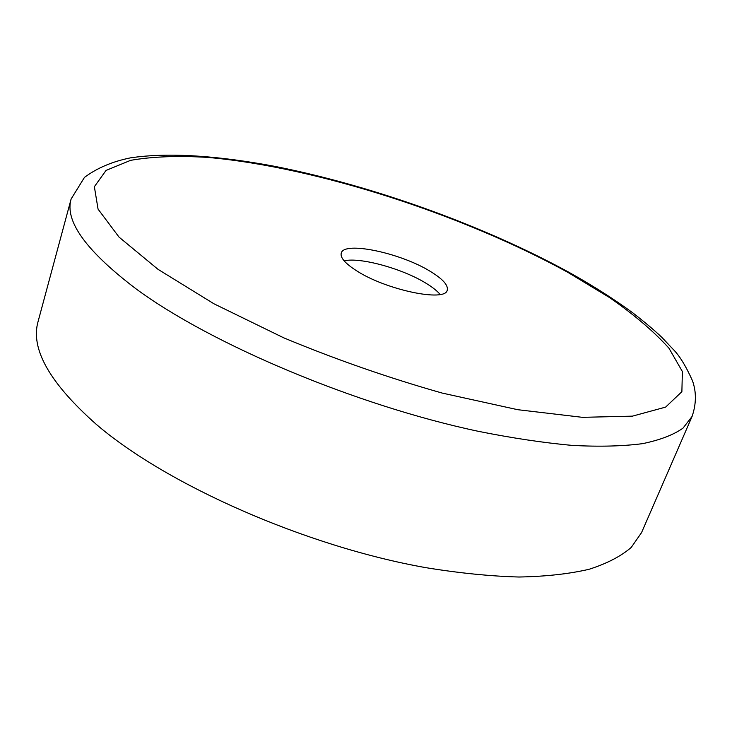 <?xml version="1.0" encoding="UTF-8"?>
<svg xmlns="http://www.w3.org/2000/svg" width="732" height="732" viewBox="0 0 732 732"><rect width="100%" height="100%" fill="white"/><g stroke="black" fill="none" stroke-linecap="round" stroke-linejoin="round"><path stroke-width="1.1" d="M344.132 260.839C360.226 256.996 402.545 268.69 425.942 283.202C432.42 287.136 437.15 290.888 440.133 294.456M356.594 270.785C345.156 263.465 340.041 257.563 341.258 253.071C343.967 240.92 400.633 252.952 430.206 271.325C442.741 278.947 448.414 285.233 447.225 290.183C445.532 302.334 386.093 290.009 356.594 270.785M692.088 416.426L641.561 532.594L631.213 547.454C620.937 556.293 606.919 563.567 589.132 569.267C569.203 573.925 545.816 576.514 518.97 577.017C490.339 576.23 459.284 573.11 425.814 567.657C305.692 546.374 166.548 484.712 96.304 424.368C49.538 382.937 30.158 348.578 38.146 321.284L71.132 198.976C64.498 220.954 86.047 250.838 135.749 288.637C210.359 343.857 355.459 405.272 478.225 431.294C512.382 438.139 543.894 442.851 572.753 445.44C599.718 446.822 622.996 446.218 642.614 443.647C659.98 440.042 673.431 434.89 682.974 428.174L692.088 416.426C696.352 403.881 696.48 391.968 692.463 380.704C685.866 366.009 679.452 355.569 673.202 349.384L662.039 337.553C654.829 330.626 645.048 322.373 632.704 312.784C614.066 299.141 593.048 285.773 569.67 272.697C484.017 225.694 373.174 185.837 274.976 166.393C219.225 155.879 168.882 152.11 130.488 157.856C112.444 161.498 97.118 168.003 84.482 177.364L71.132 198.976M567.84 272.331L609.573 297.585C634.269 314.769 654.069 331.66 668.993 348.24L682.37 371.536L681.885 391.684L665.617 407.111L632.402 416.151L582.425 417.332L517.689 409.691L442.256 393.093C388.372 377.813 335.512 359.385 283.687 337.809L213.954 303.789L158.011 269.33L119.032 237.104L98.061 209.132L94.364 186.706L106.039 170.428L130.607 160.345C152.375 156.547 178.196 155.577 208.071 157.435C316.526 167.143 462.377 214.403 567.84 272.331"/></g></svg>

